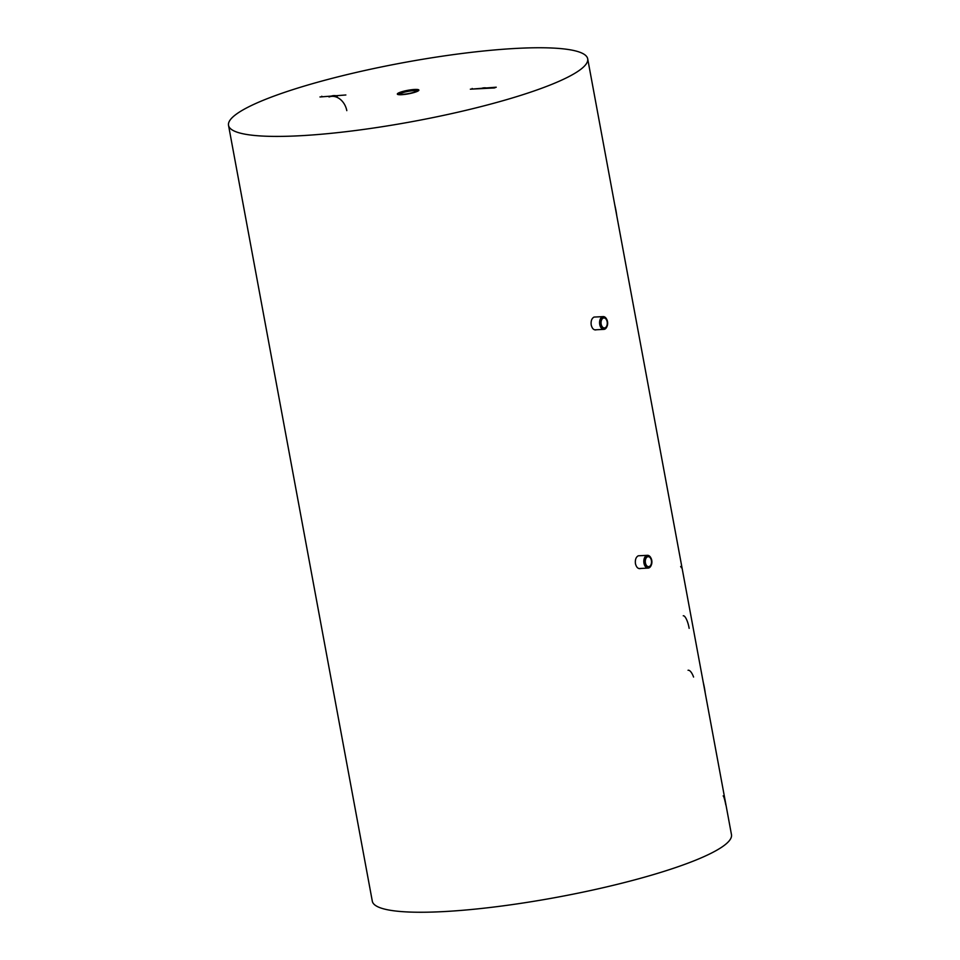 <?xml version="1.0" encoding="UTF-8"?>
<svg xmlns="http://www.w3.org/2000/svg" width="960" height="960" viewBox="0 0 960 960"><rect width="100%" height="100%" fill="white"/><g stroke="black" fill="none" stroke-linecap="round" stroke-linejoin="round"><path stroke-width="1.44" d="M651.756 560.328A5.628 3.492 87 0 0 650.988 558.12A5.628 3.492 87 0 0 646.668 556.644A5.628 3.492 87 0 0 645.048 563.016A5.628 3.492 87 0 0 647.916 567.192A5.628 3.492 87 0 0 651.348 564.948A5.628 3.492 87 0 0 651.756 560.328M651.252 565.176A6.396 3.972 -93 0 1 651.144 565.428A6.396 3.972 -93 0 1 648.132 568.092A6.396 3.972 -93 0 1 643.98 563.232A6.396 3.972 -93 0 1 647.472 555.324A6.396 3.972 -93 0 1 650.748 557.664A6.396 3.972 -93 0 1 650.868 557.904M645.42 562.872A5.004 3.108 87 0 0 648.66 566.664A5.004 3.108 87 0 0 651.384 560.472A5.004 3.108 87 0 0 648.144 556.68A5.004 3.108 87 0 0 645.42 562.872M607.512 321.612A5.628 3.492 87 0 0 606.744 319.392A5.628 3.492 87 0 0 602.424 317.928A5.628 3.492 87 0 0 600.804 324.3A5.628 3.492 87 0 0 603.672 328.476A5.628 3.492 87 0 0 607.104 326.232A5.628 3.492 87 0 0 607.512 321.612M607.008 326.46A6.396 3.972 -93 0 1 606.9 326.712A6.396 3.972 -93 0 1 603.888 329.376A6.396 3.972 -93 0 1 599.736 324.516A6.396 3.972 -93 0 1 603.228 316.608A6.396 3.972 -93 0 1 606.504 318.936A6.396 3.972 -93 0 1 606.624 319.176M601.176 324.156A5.004 3.108 87 0 0 604.416 327.948A5.004 3.108 87 0 0 607.14 321.756A5.004 3.108 87 0 0 603.9 317.964A5.004 3.108 87 0 0 601.176 324.156M398.916 93.948A9.42 1.536 -10.5 0 0 399.012 94.032A9.42 1.536 -10.5 0 0 408.384 93.6A9.42 1.536 -10.5 0 0 417.288 90.636A9.42 1.536 -10.5 0 0 417.288 90.216A9.42 1.536 -10.5 0 0 406.872 90.756A9.42 1.536 -10.5 0 0 398.916 93.948M416.736 91.092A8.7 1.416 -10.5 0 0 416.712 91.068A8.7 1.416 -10.5 0 0 407.868 91.404A8.7 1.416 -10.5 0 0 399.684 94.26M418.788 89.916A10.956 1.788 -10.5 0 0 407.22 90.432A10.956 1.788 -10.5 0 0 397.332 94.08A10.956 1.788 -10.5 0 0 397.416 94.248A10.956 1.788 -10.5 0 0 408.984 93.732A10.956 1.788 -10.5 0 0 418.884 90.084A10.956 1.788 -10.5 0 0 418.788 89.916M723.156 795.9A8.076 0.828 78.5 0 1 725.82 804.948M330.444 96.42L330.876 96.252A15.384 11.784 68.1 0 1 337.428 96.06M329.04 96.984A15.384 11.784 68.1 0 1 346.8 110.64M614.748 204.864A10.956 1.116 78.5 0 1 615.936 210.42A10.956 1.116 78.5 0 1 616.74 215.556M703.236 682.296A10.956 1.116 78.5 0 1 704.424 687.852A10.956 1.116 78.5 0 1 705.228 693M680.64 566.496A8.076 0.828 78.5 0 1 681.372 567.756M693.576 677.04A10.956 3.864 -104.1 0 0 688.056 670.26M689.148 628.332A10.956 2.964 -103.2 0 0 683.256 615.78M595.704 316.992L594.024 317.076C591.696 318.408 590.76 321.036 591.216 324.984C592.188 328.74 593.904 330.336 596.376 329.76L595.536 329.952M639.948 555.708L638.268 555.792C635.94 557.124 635.004 559.764 635.448 563.7C636.432 567.456 638.148 569.052 640.62 568.476L639.78 568.668M401.568 94.704A10.956 1.788 -10.5 0 0 413.028 92.808A10.956 1.788 -10.5 0 0 418.884 90.084A10.956 1.788 -10.5 0 0 414.636 89.46A10.956 1.788 -10.5 0 0 403.176 91.356A10.956 1.788 -10.5 0 0 397.332 94.08A10.956 1.788 -10.5 0 0 401.568 94.704M228.528 125.364L372.312 901.2A182.64 29.796 -10.5 0 0 496.968 906.648A182.64 29.796 -10.5 0 0 694.752 860.532A182.64 29.796 -10.5 0 0 731.472 834.636L587.688 58.8A182.64 29.796 -10.5 0 0 463.032 53.352A182.64 29.796 -10.5 0 0 265.248 99.468A182.64 29.796 -10.5 0 0 228.528 125.364A182.64 29.796 -10.5 0 0 353.184 130.812A182.64 29.796 -10.5 0 0 550.956 84.696A182.64 29.796 -10.5 0 0 587.688 58.8M496.236 87.204L470.34 89.184L494.4 87.948L496.236 87.204M319.968 96.96L345.864 94.98L319.968 96.96M321.804 96.228L321.924 96.864M472.176 88.452L472.296 89.088M487.8 88.284A15.384 11.784 -111.9 0 0 481.248 88.476L480.816 88.644M638.268 555.792L647.472 555.324M638.916 568.56L648.132 568.092M594.024 317.076L603.228 316.608M594.672 329.844L603.888 329.376"/></g></svg>
